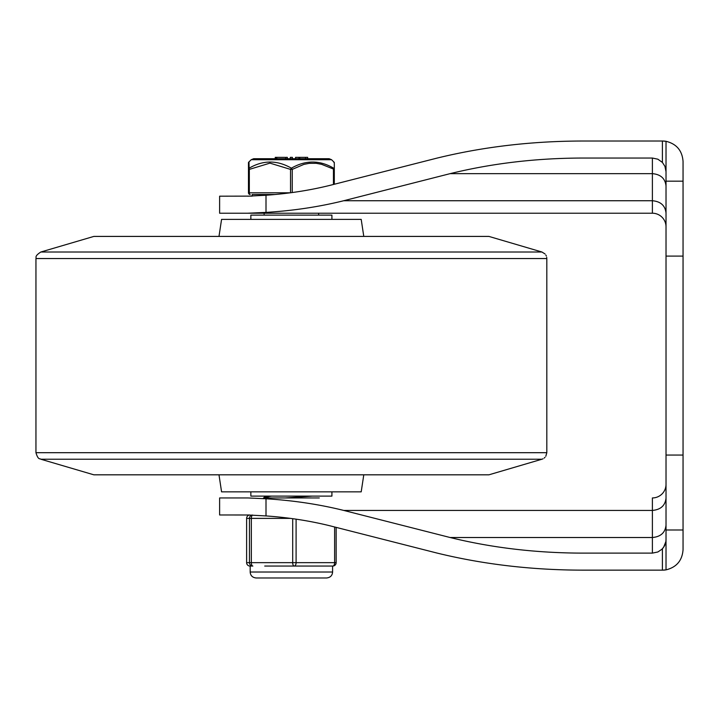 <?xml version="1.0" encoding="UTF-8"?>
<svg xmlns="http://www.w3.org/2000/svg" width="719" height="719" viewBox="0 0 719 719"><rect width="100%" height="100%" fill="white"/><g stroke="black" fill="none" stroke-linecap="round" stroke-linejoin="round"><path stroke-width="1.08" d="M252.144 515.047A3.406 3.397 90 0 0 249.457 518.381L249.457 562.653L246.617 562.653A3.406 3.406 0 0 0 250.023 566.06L250.023 566.06A3.406 3.397 -90 0 1 246.626 562.653L246.617 518.381A3.406 3.397 -90 0 1 249.7 514.993L219.619 514.975L219.619 497.943L247.812 497.943L266.003 498.779L266.003 515.927C288.301 517.482 309.646 520.781 330.048 525.823L436.46 552.92C482.791 564.307 531.467 570.05 582.498 570.149L662.612 570.149L582.498 570.149M247.812 514.975L266.003 515.927M314.374 497.943L263.46 497.943L265.464 497.943L264.224 497.197L269.769 497.943M252.216 194.49L275.278 194.49L252.216 194.49L252.216 196.116L219.619 196.188L219.619 213.219L247.812 213.219L219.619 213.219M683.05 534.442L683.05 549.711C682.241 560.541 676.561 567.255 666.019 569.861L666.019 141.301L662.612 141.023L666.019 141.301A20.438 20.438 0 0 0 662.612 141.023L582.498 141.023L662.406 141.023L662.406 162.431L664.949 166.368L666.019 171.67A13.625 13.625 0 0 0 664.949 166.368A13.625 13.625 0 0 1 666.019 171.67M247.812 196.188L266.003 195.235C288.301 193.681 309.646 190.382 330.048 185.34L436.46 158.252C482.791 146.856 531.467 141.113 582.498 141.023M683.05 549.711L683.05 161.451C682.241 150.622 676.561 143.908 666.019 141.301A20.438 20.438 0 0 0 662.612 141.023A20.438 20.438 0 0 1 666.019 141.301M683.05 161.451L683.05 176.73M652.394 158.045L582.498 158.045C536.239 158.135 492.12 163.339 450.121 173.647L343.718 200.736C318.993 206.856 293.091 210.739 266.003 212.393L247.812 213.219L652.394 213.219L652.394 158.045L657.867 159.196L662.406 162.431M450.121 173.647L652.394 173.647C660.662 174.375 665.21 178.483 666.019 185.969M266.003 212.393L266.003 195.235M263.46 497.943L319.308 497.943M247.812 497.943L219.619 497.943M266.003 498.779C293.091 500.424 318.993 504.307 343.718 510.427L450.121 537.515C492.12 547.833 536.239 553.028 582.498 553.118L652.394 553.118L652.394 497.943A13.625 13.625 0 0 0 666.019 484.318A13.625 13.625 0 0 1 652.394 497.943A13.625 13.625 0 0 0 666.019 484.318M450.121 537.515L652.394 537.515C660.662 536.796 665.21 532.689 666.019 525.194M662.406 570.149L662.406 548.732A13.625 13.625 0 0 0 666.019 539.493L665.848 541.659L663.664 547.15L661.848 549.307L657.867 551.976L652.394 553.118M666.019 569.861L662.612 570.149A20.438 20.438 0 0 0 666.019 569.861A20.438 20.438 0 0 1 662.612 570.149A20.438 20.438 0 0 0 664.913 570.014M666.019 226.845A13.625 13.625 0 0 0 652.394 213.219A13.625 13.625 0 0 1 666.019 226.845A13.625 13.625 0 0 0 652.394 213.219M93.847 236.416L488.92 236.416L93.847 236.416L40.839 252.01L541.928 252.01L545.056 253.969M93.847 474.819L488.92 474.819L93.847 474.819L40.839 459.225L541.928 459.225L488.92 474.819M363.787 236.416L361.199 219.385L221.569 219.385L218.989 236.416M363.787 474.819L361.199 491.85L221.569 491.85L218.989 474.819M250.859 491.85L250.859 496.11L331.917 496.11L331.917 491.85M331.917 219.385L331.917 215.125L250.859 215.125L250.859 219.385M312.343 496.11L285.434 497.943M292.238 192.548L292.238 169.396L303.876 164.39L309.296 163.33L316.162 163.303L321.591 164.327L334.299 169.396L334.299 184.262L334.299 169.396A1.699 1.528 180 0 0 333.634 168.183C333.832 160.004 333.832 160.004 333.634 168.183C319.649 160.004 305.575 160.004 291.393 168.183C277.201 160.004 263.127 160.004 249.142 168.183A1.699 1.528 180 0 0 248.477 169.396L248.468 169.396A1.699 1.528 180 0 1 248.477 169.289M290.476 192.791L249.322 192.791L249.322 169.396L248.477 169.396L248.477 192.791A1.699 1.699 90 0 0 250.176 194.49A1.699 1.699 -90 0 1 248.477 192.791L248.468 169.396C248.397 157.964 248.558 164.363 248.981 161.91L251.228 159.708L331.549 159.708L333.787 161.91C334.209 164.363 334.371 157.964 334.299 169.396M249.142 168.183C248.936 160.004 248.936 160.004 249.133 168.183A1.699 0.764 -119.6 0 0 249.322 169.396L269.931 163.132L290.539 169.396A1.699 0.764 119.6 0 1 291.393 168.183A1.699 0.764 -119.6 0 1 292.238 169.396L290.539 169.396L290.539 192.782M331.549 159.708L329.158 158.728L253.609 158.728L251.228 159.708M287.33 158.728L287.33 157.362L285.641 157.362L285.641 158.728L285.641 157.362M307.669 157.362L307.669 158.728L307.669 157.362L305.557 157.362L305.557 158.728L305.557 157.362L295.527 157.362L295.527 158.728M292.417 157.362L292.417 158.728L292.417 157.362L290.305 157.362L290.305 158.728M284.85 157.362L276.123 157.362L276.815 157.362L276.815 158.728M276.123 158.728L276.123 157.362M276.069 158.728L276.069 157.362L275.233 157.362L275.233 158.728M299.751 158.728L299.751 157.362M333.634 168.183A1.699 0.764 119.6 0 1 333.445 169.396L333.445 184.477M271.629 496.11L264.224 497.197M252.045 566.06L250.841 566.06M334.623 526.991L334.623 562.653A3.406 1.878 90 0 1 334.074 565.062A3.406 1.878 90 0 1 332.744 566.06L294.215 566.06A3.406 1.878 -90 0 0 295.545 565.062A3.406 1.878 -90 0 0 295.895 564.181A3.406 1.878 -90 0 0 296.093 562.653L296.093 519.163M335.782 564.181A3.406 3.397 90 0 0 336.141 562.653A3.406 3.406 0 0 1 332.744 566.06A3.406 3.397 90 0 0 335.656 564.415M292.696 518.678L292.696 562.653L249.457 562.653A3.406 3.397 90 0 0 252.854 566.06A3.406 1.519 -90 0 1 251.785 565.062A3.406 1.519 -90 0 1 251.497 564.181A3.406 1.519 -90 0 1 251.335 562.653L251.335 518.381L246.626 518.381L246.617 562.653M293.909 566.06L264.727 566.06M282.342 566.06L294.215 566.06A3.406 1.519 90 0 1 293.136 565.062A3.406 1.519 90 0 1 292.696 562.653L336.15 562.653L336.141 527.378L336.15 562.653M683.05 529.993L666.019 529.993M683.05 455.064L666.019 455.064M683.05 256.099L666.019 256.099M683.05 181.17L666.019 181.17M343.718 200.736L652.394 200.736C660.662 201.464 665.21 205.571 666.019 213.058L666.01 212.465M343.718 510.427L652.394 510.427C660.662 509.699 665.21 505.601 666.019 498.114M40.839 459.225C40.057 458.201 38.332 460.636 35.95 452.691L35.95 258.543L546.817 258.543L546.817 452.691L545.82 456.25M35.95 452.691L546.817 452.691M248.477 192.791L249.322 192.791A1.699 0.854 90 0 0 249.574 193.995A1.699 0.854 90 0 0 250.176 194.49A1.699 1.699 0 0 1 248.468 192.791L248.468 169.396M334.299 169.891C334.299 161.083 334.299 161.083 334.299 169.891M290.476 518.381L251.335 518.381A3.406 1.519 -90 0 1 251.785 515.972A3.406 1.519 -90 0 1 252.513 515.065M332.591 572.018L250.176 572.018C250.464 575.577 252.45 577.564 256.135 577.977L326.633 577.977C330.318 577.564 332.304 575.577 332.591 572.018L332.591 566.06M488.92 236.416L541.928 252.01M35.95 258.543C36.714 257.501 33.892 256.539 40.839 252.01M545.011 457.32L544.184 458.075M543.043 458.794L541.928 459.225M545.856 255.038L546.35 256.063M546.71 257.339L546.817 258.543M264.134 213.219L264.134 215.125M298.915 157.362L298.915 158.728M318.634 213.219L318.634 215.125M264.224 496.991L265.697 496.11M249.7 514.993A3.406 3.406 0 0 0 246.617 518.381M293.541 577.977L256.135 577.977M250.176 565.88L250.176 572.018"/></g></svg>
